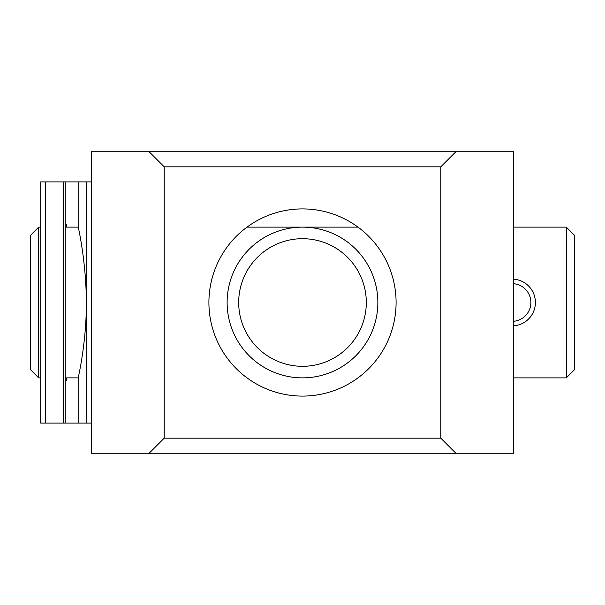 <?xml version="1.0" encoding="UTF-8"?>
<svg xmlns="http://www.w3.org/2000/svg" width="605" height="605" viewBox="0 0 605 605"><rect width="100%" height="100%" fill="white"/><g stroke="black" fill="none" stroke-linecap="round" stroke-linejoin="round"><path stroke-width="0.91" d="M513.547 227.125L566.31 227.125L566.31 377.875L513.547 377.875M91.453 181.901L40.709 181.901L40.709 423.099L45.413 423.099L45.413 181.901M91.453 423.099L78.174 423.099L78.174 377.875C78.007 378.564 86.507 343.141 86.356 302.5C86.265 262.056 78.181 226.27 78.174 227.125L78.174 181.901M149.14 151.749L513.547 151.749L513.547 453.251L149.14 453.251L164.22 438.171L164.22 166.829L149.14 151.749L91.453 151.749L91.453 453.251L149.14 453.251M455.86 151.749L440.78 166.829L164.22 166.829M208.906 302.5A93.594 93.594 0 0 0 349.297 383.555A93.594 93.594 0 0 0 349.297 221.445A93.594 93.594 0 0 0 208.906 302.5M440.78 166.829L440.78 438.171L164.22 438.171M440.78 438.171L455.86 453.251M227.125 302.5A75.375 75.375 0 0 0 340.184 367.772A75.375 75.375 0 0 0 340.184 237.228A75.375 75.375 0 0 0 227.125 302.5M238.688 302.5A63.812 63.812 0 0 0 334.406 357.759A63.812 63.812 0 0 0 334.406 247.241A63.812 63.812 0 0 0 238.688 302.5M86.689 423.099L86.689 181.901M45.413 423.099L78.174 423.099M65.824 423.099L65.824 181.901M65.824 380.885L66.429 380.885L66.429 377.875M66.429 227.125L66.429 224.115L65.824 224.115M566.31 227.125L574.75 235.572L574.75 369.428L566.31 377.875M38.69 377.875L30.25 369.428L30.25 235.572L38.69 227.125L38.69 377.875L40.709 377.875M513.547 325.815A23.368 23.368 0 0 0 535.402 302.5A23.368 23.368 0 0 0 513.547 279.185M513.547 321.285A18.846 18.846 0 0 0 530.88 302.5A18.846 18.846 0 0 0 513.547 283.715M63.298 423.099L63.298 181.901M65.824 377.875L78.174 377.875M38.69 227.125L40.709 227.125M65.824 227.125L78.174 227.125M247.021 227.125L357.978 227.125"/></g></svg>
